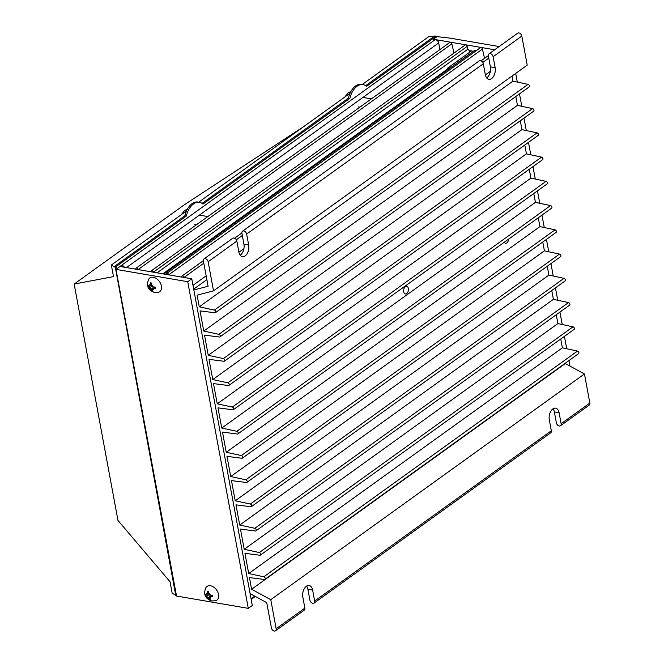 <?xml version="1.0" encoding="UTF-8"?>
<svg xmlns="http://www.w3.org/2000/svg" width="664" height="664" viewBox="0 0 664 664"><rect width="100%" height="100%" fill="white"/><g stroke="black" fill="none" stroke-linecap="round" stroke-linejoin="round"><path stroke-width="1" d="M508.632 239.09A3.918 2.357 -80.2 0 1 506.873 242.891A3.918 2.357 -80.2 0 1 505.561 243.248A3.918 2.357 -80.2 0 1 504.291 242.219M405.38 286.616A3.918 2.357 -80.2 0 1 406.692 286.25A3.918 2.357 -80.2 0 1 408.443 289.454A3.918 2.357 -80.2 0 1 406.675 293.613A3.918 2.357 -80.2 0 1 405.364 293.978A3.918 2.357 -80.2 0 1 403.612 290.774A3.918 2.357 -80.2 0 1 405.38 286.616M486.646 77.887A8.242 4.963 99.8 0 0 490.397 66.848L488.372 55.892A3.013 2.05 54.3 0 1 488.978 53.859A3.013 2.05 54.3 0 1 491.401 54.108A3.013 2.05 54.3 0 1 493.111 56.714L495.145 67.662A8.242 4.963 -80.2 0 1 493.825 75.895A8.242 4.963 -80.2 0 1 488.845 79.315A8.242 4.963 -80.2 0 1 485.342 74.717L483.309 63.761A3.013 2.05 -125.7 0 0 481.599 61.163A3.013 2.05 -125.7 0 0 479.176 60.914L242.518 231.196A3.013 2.05 54.3 0 1 244.933 231.454A3.013 2.05 54.3 0 1 246.651 234.052L248.676 245.008A8.242 4.963 -80.2 0 1 247.365 253.241A8.242 4.963 -80.2 0 1 242.385 256.661A8.242 4.963 -80.2 0 1 238.874 252.063L236.849 241.107A3.013 2.05 -125.7 0 0 235.131 238.501A3.013 2.05 -125.7 0 0 232.715 238.251L204.006 258.91A3.013 2.05 54.3 0 1 206.429 259.159A3.013 2.05 54.3 0 1 208.139 261.765L213.526 290.849L197.108 295.148L199.275 306.834L214.381 310.08A1.511 1.029 54.3 0 1 215.659 311.242A1.511 1.029 54.3 0 1 215.468 312.644A1.511 1.029 54.3 0 1 214.879 312.777L200.022 310.877L203.765 331.079L218.879 334.324A1.511 1.029 54.3 0 1 220.149 335.486A1.511 1.029 54.3 0 1 219.958 336.889A1.511 1.029 54.3 0 1 219.377 337.022L204.512 335.121L208.255 355.323L223.37 358.577A1.511 1.029 54.3 0 1 224.639 359.73A1.511 1.029 54.3 0 1 224.457 361.133A1.511 1.029 54.3 0 1 223.868 361.266L209.011 359.365L212.754 379.567L227.868 382.821A1.511 1.029 54.3 0 1 229.138 383.975A1.511 1.029 54.3 0 1 228.947 385.386A1.511 1.029 54.3 0 1 228.366 385.51L213.501 383.609L217.244 403.82L232.358 407.065A1.511 1.029 54.3 0 1 233.628 408.227A1.511 1.029 54.3 0 1 233.446 409.63A1.511 1.029 54.3 0 1 232.857 409.763L217.991 407.854L221.743 428.064L236.849 431.309A1.511 1.029 54.3 0 1 238.127 432.471A1.511 1.029 54.3 0 1 237.936 433.874A1.511 1.029 54.3 0 1 237.355 434.007L222.49 432.106L226.233 452.309L241.347 455.554A1.511 1.029 54.3 0 1 242.617 456.716A1.511 1.029 54.3 0 1 242.426 458.119A1.511 1.029 54.3 0 1 241.845 458.251L226.98 456.351L230.723 476.553L245.838 479.806A1.511 1.029 54.3 0 1 247.116 480.96A1.511 1.029 54.3 0 1 246.925 482.371A1.511 1.029 54.3 0 1 246.336 482.496L231.479 480.595L235.222 500.797L250.336 504.051A1.511 1.029 54.3 0 1 251.606 505.204A1.511 1.029 54.3 0 1 251.415 506.615A1.511 1.029 54.3 0 1 250.834 506.74L235.969 504.839L239.712 525.05L254.827 528.295A1.511 1.029 54.3 0 1 256.096 529.457A1.511 1.029 54.3 0 1 255.914 530.86A1.511 1.029 54.3 0 1 255.325 530.992L240.468 529.092L244.211 549.294L259.317 552.539A1.511 1.029 54.3 0 1 260.595 553.701A1.511 1.029 54.3 0 1 260.404 555.104A1.511 1.029 54.3 0 1 259.823 555.237L244.958 553.336L248.701 573.538L263.815 576.792A1.511 1.029 54.3 0 1 265.085 577.946A1.511 1.029 54.3 0 1 264.894 579.348A1.511 1.029 54.3 0 1 264.313 579.481L249.448 577.58L251.614 589.267L270.771 599.675L276.158 628.758A3.013 2.05 54.3 0 1 275.543 630.8A3.013 2.05 54.3 0 1 273.128 630.551A3.013 2.05 54.3 0 1 271.418 627.945L266.721 602.638L250.112 593.608M240.185 255.233A8.242 4.963 99.8 0 0 243.937 244.194L241.903 233.238A3.013 2.05 54.3 0 1 242.518 231.196M193.838 289.985L208.089 286.259L203.4 260.952A3.013 2.05 54.3 0 1 204.006 258.91M213.526 290.849L527.208 65.138L521.821 36.055A3.013 2.05 -125.7 0 0 520.111 33.449A3.013 2.05 -125.7 0 0 517.688 33.2L488.978 53.859M275.543 630.8L304.253 610.141A3.013 2.05 -125.7 0 0 304.867 608.108L302.834 597.152A8.242 4.963 -80.2 0 1 304.153 588.918A8.242 4.963 -80.2 0 1 309.133 585.499A8.242 4.963 -80.2 0 1 312.636 590.097L314.67 601.053A3.013 2.05 54.3 0 1 314.055 603.086A3.013 2.05 54.3 0 1 311.64 602.837A3.013 2.05 54.3 0 1 309.922 600.239L307.897 589.283A8.242 4.963 99.8 0 0 306.585 586.113M314.055 603.086L550.722 432.804A3.013 2.05 -125.7 0 0 551.327 430.762L549.302 419.806A8.242 4.963 -80.2 0 1 550.614 411.58A8.242 4.963 -80.2 0 1 555.594 408.161A8.242 4.963 -80.2 0 1 559.105 412.751L561.13 423.707A3.013 2.05 54.3 0 1 560.524 425.749A3.013 2.05 54.3 0 1 558.1 425.499A3.013 2.05 54.3 0 1 556.39 422.893L554.357 411.937A8.242 4.963 99.8 0 0 553.054 408.767M560.524 425.749L589.225 405.09A3.013 2.05 -125.7 0 0 589.839 403.048L584.453 373.965L270.771 599.675M120.342 266.53A3.013 2.05 54.3 0 1 120.889 265.783A3.013 2.05 54.3 0 1 124.45 267.235M439.925 49.551L438.696 42.928A3.013 2.05 -125.7 0 0 436.987 40.321A3.013 2.05 -125.7 0 0 434.563 40.072L120.889 265.783M135.796 269.186L135.78 269.111A1.511 1.029 54.3 0 1 136.103 268.173A1.511 1.029 54.3 0 1 137.282 268.273A1.511 1.029 54.3 0 1 138.153 269.526L138.17 269.601M453.985 53.07L451.835 43.816A1.511 1.029 -125.7 0 0 450.964 42.562A1.511 1.029 -125.7 0 0 449.785 42.463L136.103 268.173M151.093 271.817L151.077 271.742A1.511 1.029 54.3 0 1 151.4 270.796A1.511 1.029 54.3 0 1 152.579 270.895A1.511 1.029 54.3 0 1 153.45 272.14L153.467 272.223M469.705 52.24A2.822 1.926 -125.7 0 0 467.788 49.244L467.132 46.43A1.511 1.029 -125.7 0 0 466.261 45.185A1.511 1.029 -125.7 0 0 465.082 45.086L151.4 270.796M467.788 49.244L157.044 272.838M476.254 50.68A2.822 1.926 -125.7 0 0 474.32 50.647L163.892 274.016M166.39 274.448L166.382 274.373A1.511 1.029 54.3 0 1 166.697 273.427A1.511 1.029 54.3 0 1 167.876 273.526A1.511 1.029 54.3 0 1 168.747 274.78L168.764 274.854M484.579 58.332L482.429 49.07A1.511 1.029 -125.7 0 0 481.558 47.816A1.511 1.029 -125.7 0 0 480.379 47.717L166.697 273.427M181.687 277.079L181.679 277.004A1.511 1.029 54.3 0 1 181.994 276.058A1.511 1.029 54.3 0 1 183.173 276.158A1.511 1.029 54.3 0 1 184.044 277.403L184.069 277.486M490.372 71.347L485.384 74.932M243.904 248.693L238.916 252.278M206.155 275.851L192.975 285.329M206.861 279.652L193.68 289.139M215.468 312.644L529.15 86.934A1.511 1.029 -125.7 0 0 529.341 85.531A1.511 1.029 -125.7 0 0 528.063 84.37L512.948 81.124L199.275 306.834M512.948 81.124L512.019 76.07M219.958 336.889L533.64 111.178A1.511 1.029 -125.7 0 0 533.831 109.776A1.511 1.029 -125.7 0 0 532.561 108.614L517.447 105.368L203.765 331.079M517.447 105.368L515.812 96.529M224.457 361.133L538.139 135.423A1.511 1.029 -125.7 0 0 538.321 134.02A1.511 1.029 -125.7 0 0 537.051 132.866L521.937 129.613L208.255 355.323M521.937 129.613L520.302 120.782M228.947 385.386L542.629 159.675A1.511 1.029 -125.7 0 0 542.82 158.264A1.511 1.029 -125.7 0 0 541.55 157.111L526.436 153.857L212.754 379.567M526.436 153.857L524.792 145.026M233.446 409.63L547.128 183.92A1.511 1.029 -125.7 0 0 547.31 182.517A1.511 1.029 -125.7 0 0 546.04 181.355L530.926 178.11L217.244 403.82M530.926 178.11L529.291 169.27M237.936 433.874L551.618 208.164A1.511 1.029 -125.7 0 0 551.809 206.761A1.511 1.029 -125.7 0 0 550.531 205.599L535.425 202.354L221.743 428.064M535.425 202.354L533.781 193.514M242.426 458.119L556.108 232.408A1.511 1.029 -125.7 0 0 556.299 231.006A1.511 1.029 -125.7 0 0 555.029 229.844L539.915 226.598L226.233 452.309M539.915 226.598L538.28 217.767M246.925 482.371L560.607 256.653A1.511 1.029 -125.7 0 0 560.798 255.25A1.511 1.029 -125.7 0 0 559.52 254.096L544.405 250.843L230.723 476.553M544.405 250.843L542.77 242.011M251.415 506.615L565.097 280.905A1.511 1.029 -125.7 0 0 565.288 279.494A1.511 1.029 -125.7 0 0 564.018 278.341L548.904 275.087L235.222 500.797M548.904 275.087L547.269 266.256M255.914 530.86L569.596 305.149A1.511 1.029 -125.7 0 0 569.778 303.747A1.511 1.029 -125.7 0 0 568.509 302.585L553.394 299.339L239.712 525.05M553.394 299.339L551.759 290.5M260.404 555.104L574.086 329.394A1.511 1.029 -125.7 0 0 574.277 327.991A1.511 1.029 -125.7 0 0 572.999 326.829L557.893 323.584L244.211 549.294M557.893 323.584L556.249 314.744M264.894 579.348L578.576 353.638A1.511 1.029 -125.7 0 0 578.767 352.235A1.511 1.029 -125.7 0 0 577.497 351.082L562.383 347.828L248.701 573.538M562.383 347.828L560.748 338.997M584.453 373.965L565.296 363.557L251.614 589.267M186.468 210.978L111.344 265.036L113.494 276.614L74.16 284.059L117.976 520.451L170.05 581.78L172.2 593.367L176.093 595.218M175.752 595.459L115.237 266.887M111.344 265.036L114.897 267.127M74.16 284.059L184.617 204.57L303.88 126.492M434.015 36.52L429.243 36.288L362.262 84.486M350.028 93.284L198.702 202.171M191.772 278.805L120.026 266.48L115.992 269.377L176.533 596.031L248.278 608.357L252.312 605.46L191.772 278.805L187.738 281.71L115.992 269.377M248.278 608.357L187.738 281.71M469.44 51.145A5.279 3.594 54.3 0 1 471.448 50.837A5.279 3.594 54.3 0 1 473.141 51.493M433.692 40.703L433.426 39.251L494.655 49.775M499.137 46.555L449.885 38.089L437.012 36.669L433.426 39.251M515.696 73.422L517.298 82.054M519.489 93.881L521.788 106.298M523.987 118.134L526.286 130.551M528.478 142.378L530.777 154.795M532.968 166.623L535.275 179.039M537.466 190.867L539.766 203.284M541.957 215.111L544.264 227.536M546.455 239.364L548.755 251.781M550.946 263.608L553.245 276.025M555.436 287.852L557.743 300.269M559.935 312.097L562.234 324.513M564.425 336.349L566.732 348.766M568.923 360.593L569.936 366.08M471.606 50.871L447.453 68.251A4.216 2.872 54.3 0 1 449.221 67.902A4.216 2.872 54.3 0 1 450.009 68.143M209.069 599.501L208.205 597.641A2.258 1.536 54.3 0 1 206.844 596.172L205.367 595.508A7.702 4.64 -80.2 0 1 205.135 594.23L206.604 594.894A2.258 1.536 54.3 0 1 207.093 593.989A2.258 1.536 54.3 0 1 207.492 593.807L207.542 591.284A7.702 3.212 -10.5 0 0 208.089 591.4A7.702 3.212 -10.5 0 0 208.67 591.483L208.62 593.998A2.258 1.536 54.3 0 1 209.982 595.475L212.364 595.475A7.702 4.64 99.8 0 0 212.604 596.753L210.214 596.753A2.258 1.536 54.3 0 1 209.733 597.658A2.258 1.536 54.3 0 1 209.326 597.832L210.189 599.7A7.702 3.212 169.5 0 1 209.608 599.617A7.702 3.212 169.5 0 1 209.069 599.501L209.724 599.028M215.584 600.762A8.441 5.744 -125.7 0 0 218.182 593.06A8.441 5.744 -125.7 0 0 210.505 585.764A8.441 5.744 -125.7 0 0 206.006 587.449C203.093 594.097 205.01 598.604 211.766 600.961L215.584 600.762M210.588 595.575A3.005 2.05 -125.7 0 0 208.488 593.309M209.459 598.53A3.005 2.05 -125.7 0 0 210.828 596.853M206.604 594.894L208.529 593.508M210.214 596.753L211.932 595.517M208.205 597.641L210.895 595.708L210.986 596.197M208.496 593.085L207.492 593.807M209.243 594.446L206.844 596.172M210.031 597.334L209.326 597.832M207.907 593.956L208.811 594.114M205.367 595.508L206.305 594.836M206.23 596.064A3.005 2.05 -125.7 0 0 208.33 598.339M207.367 593.11A3.005 2.05 -125.7 0 0 205.989 594.786M180.965 261.732A4.216 2.872 -125.7 0 0 180.923 261.724A4.216 2.872 -125.7 0 0 179.155 262.072L162.813 273.834M151.898 291.039L151.035 289.18A2.258 1.536 54.3 0 1 149.674 287.703L148.197 287.047A7.702 4.64 -80.2 0 1 147.964 285.769L149.433 286.425A2.258 1.536 54.3 0 1 149.923 285.52A2.258 1.536 54.3 0 1 150.321 285.346L150.371 282.822A7.702 3.212 -10.5 0 0 150.919 282.93A7.702 3.212 -10.5 0 0 151.5 283.013L151.45 285.537A2.258 1.536 54.3 0 1 152.811 287.006L155.193 287.006A7.702 4.64 99.8 0 0 155.434 288.292L153.044 288.284A2.258 1.536 54.3 0 1 152.562 289.189A2.258 1.536 54.3 0 1 152.156 289.371L153.019 291.23A7.702 3.212 169.5 0 1 152.438 291.147A7.702 3.212 169.5 0 1 151.898 291.039L152.554 290.566M158.414 292.293A8.441 5.744 -125.7 0 0 161.012 284.59A8.441 5.744 -125.7 0 0 153.334 277.295A8.441 5.744 -125.7 0 0 148.836 278.988C145.922 285.636 147.84 290.143 154.596 292.5L158.414 292.293M153.417 287.114A3.005 2.05 -125.7 0 0 151.317 284.839M152.288 290.068A3.005 2.05 -125.7 0 0 153.658 288.392M149.433 286.425L151.359 285.047M153.044 288.284L154.762 287.047M151.035 289.18L153.724 287.238L153.816 287.736M151.326 284.615L150.321 285.346M152.073 285.976L149.674 287.703M152.861 288.865L152.156 289.371M150.736 285.495L151.641 285.644M148.197 287.047L149.134 286.375M149.06 287.603A3.005 2.05 -125.7 0 0 151.16 289.869M150.188 284.648A3.005 2.05 -125.7 0 0 148.819 286.325M348.401 98.114A17.637 10.624 -80.2 0 1 361.49 84.345L362.967 84.602A17.637 10.624 99.8 0 0 349.887 98.372L348.401 98.114L202.088 203.4M436.447 37.076L436.289 36.196L366.52 86.403A17.637 10.624 99.8 0 0 362.967 84.602M365.648 85.706L434.804 35.947L436.289 36.196M177.778 596.239L176.242 596.023L115.071 266.007L184.841 215.808A17.637 10.624 99.8 0 1 197.922 202.039L199.407 202.296A17.637 10.624 -80.2 0 1 202.96 204.097L349.887 98.372M116.997 268.654L116.557 266.264L186.327 216.066L184.841 215.808M186.327 216.066A17.637 10.624 -80.2 0 1 199.407 202.296M116.557 266.264L115.071 266.007M495.145 67.662L490.397 66.848M248.676 245.008L243.937 244.194M521.821 36.055L493.111 56.714M236.849 241.107L208.139 261.765M312.636 590.097L307.897 589.283M559.105 412.751L554.357 411.937M589.839 403.048L561.13 423.707M304.867 608.108L276.158 628.758M551.327 430.762L314.67 601.053M438.696 42.928L126.484 267.584M451.835 43.816L138.153 269.526M467.132 46.43L153.45 272.14M449.138 67.894L179.637 261.815M482.429 49.07L168.747 274.78M488.787 58.125L482.794 62.441M242.318 235.471L236.326 239.787M203.806 263.185L184.044 277.403M483.309 63.761L246.651 234.052M528.063 84.37L214.381 310.08M532.561 108.614L218.879 334.324M537.051 132.866L223.37 358.577M541.55 157.111L227.868 382.821M546.04 181.355L232.358 407.065M550.531 205.599L236.849 431.309M555.029 229.844L241.347 455.554M559.52 254.096L245.838 479.806M564.018 278.341L250.336 504.051M568.509 302.585L254.827 528.295M572.999 326.829L259.317 552.539M577.497 351.082L263.815 576.792M254.777 596.139L251.075 598.803M488.33 55.627L481.068 60.856M241.87 232.973L234.599 238.202M203.358 260.686L181.994 276.058M255.341 596.446L251.191 599.426M358.386 106.921L359.855 107.17M350.941 91.458L348.127 92.827L344.815 97.035M362.976 97.417L371.392 98.87M194.826 224.606L196.287 224.864M187.381 209.152L184.559 210.521L181.255 214.729M199.407 215.111L207.824 216.555"/></g></svg>
